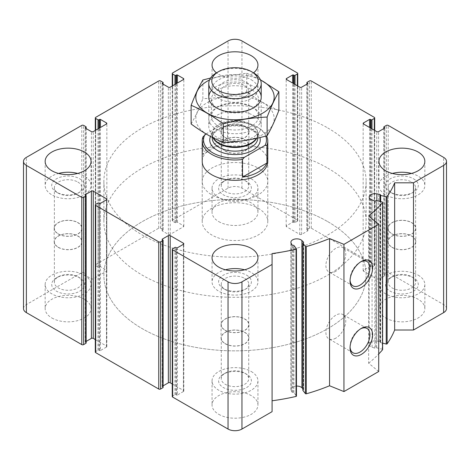 <?xml version="1.0" encoding="UTF-8"?>
<svg xmlns="http://www.w3.org/2000/svg" width="470" height="470" viewBox="0 0 470 470"><rect width="100%" height="100%" fill="white"/><g stroke="black" fill="none" stroke-linecap="round" stroke-linejoin="round"><path stroke-width="0.35" stroke-dasharray="2.35 1.76" d="M77.814 276.742L77.814 276.742A13.73 7.925 180 0 1 81.833 282.347A13.73 7.925 180 0 1 68.103 290.272A13.73 7.925 180 0 1 54.373 282.347A13.73 7.925 180 0 1 58.398 276.742A13.73 7.925 180 0 1 77.814 276.742L79.694 277.823A16.391 9.465 180 0 1 79.694 277.829A16.391 9.465 180 0 1 79.694 291.206A16.391 9.465 180 0 1 56.512 291.206A16.391 9.465 180 0 1 56.512 277.829A16.391 9.465 180 0 1 79.694 277.823L77.814 276.742M58.398 247.296A13.73 7.925 0 0 0 73.355 249.012A13.73 7.925 0 0 0 81.833 241.692A13.73 7.925 0 0 0 77.814 236.087A13.73 7.925 0 0 0 62.851 234.371A13.73 7.925 0 0 0 54.373 241.692A13.73 7.925 0 0 0 58.398 247.296M244.706 180.38L244.706 180.38A13.73 7.925 180 0 1 248.73 185.985A13.73 7.925 180 0 1 235 193.916A13.73 7.925 180 0 1 221.27 185.985A13.73 7.925 180 0 1 225.295 180.38A13.73 7.925 180 0 1 244.706 180.38L246.591 181.467A16.391 9.465 180 0 1 246.591 194.85A16.391 9.465 180 0 1 223.409 194.85A16.391 9.465 180 0 1 223.409 181.467A16.391 9.465 180 0 1 246.591 181.467L244.706 180.38M225.295 150.941A13.73 7.925 0 0 0 240.252 152.656A13.73 7.925 0 0 0 248.73 145.336A13.73 7.925 0 0 0 244.706 139.731A13.73 7.925 0 0 0 229.748 138.01A13.73 7.925 0 0 0 221.27 145.336A13.73 7.925 0 0 0 225.295 150.941M411.603 276.742L411.603 276.742A13.73 7.925 180 0 1 415.627 282.347A13.73 7.925 180 0 1 401.897 290.272A13.73 7.925 180 0 1 388.167 282.347A13.73 7.925 180 0 1 392.186 276.742A13.73 7.925 180 0 1 411.603 276.742L413.488 277.823A16.391 9.465 180 0 1 413.488 277.829A16.391 9.465 180 0 1 413.488 291.206A16.391 9.465 180 0 1 390.306 291.206A16.391 9.465 180 0 1 390.306 277.829A16.391 9.465 180 0 1 413.488 277.823L411.603 276.742M392.186 247.296A13.73 7.925 0 0 0 407.149 249.012A13.73 7.925 0 0 0 415.627 241.692A13.73 7.925 0 0 0 411.603 236.087A13.73 7.925 0 0 0 396.645 234.371A13.73 7.925 0 0 0 388.167 241.692A13.73 7.925 0 0 0 392.186 247.296M244.706 373.098L244.706 373.098A13.73 7.925 180 0 1 248.73 378.703A13.73 7.925 180 0 1 235 386.628A13.73 7.925 180 0 1 221.27 378.703A13.73 7.925 180 0 1 225.295 373.098A13.73 7.925 180 0 1 244.706 373.098L246.591 374.185A16.391 9.465 180 0 1 246.591 387.562A16.391 9.465 180 0 1 223.409 387.562A16.391 9.465 180 0 1 223.409 374.185A16.391 9.465 180 0 1 246.591 374.185L244.706 373.098M225.295 343.652A13.73 7.925 0 0 0 240.252 345.374A13.73 7.925 0 0 0 248.73 338.048A13.73 7.925 0 0 0 244.706 332.443A13.73 7.925 0 0 0 229.748 330.727A13.73 7.925 0 0 0 221.27 338.048A13.73 7.925 0 0 0 225.295 343.652M446.5 308.608A9.835 5.675 0 0 0 443.621 304.589L388.22 272.606A1.31 0.758 0 0 0 386.363 272.606L384.049 273.945A0.658 0.376 0 0 0 384.049 274.48L384.625 274.815A0.658 0.376 0 0 1 384.625 275.35L378.603 278.828A1.31 0.758 0 0 1 376.746 278.828L363.533 271.202A1.31 0.758 0 0 1 363.151 270.667A1.31 0.758 0 0 1 363.533 270.132L369.561 266.649A0.658 0.376 0 0 1 370.489 266.649L371.065 266.983A0.658 0.376 0 0 0 371.993 266.983L374.314 265.65A1.31 0.758 0 0 0 374.696 265.115A1.31 0.758 0 0 0 374.314 264.575L311.263 228.173A1.31 0.758 0 0 0 309.407 228.173L307.092 229.513A0.658 0.376 0 0 0 307.092 230.047L307.668 230.382A0.658 0.376 0 0 1 307.668 230.917L301.64 234.401A1.31 0.758 0 0 1 299.789 234.401L286.577 226.769A1.31 0.758 0 0 1 286.189 226.234A1.31 0.758 0 0 1 286.577 225.7L292.604 222.222A0.658 0.376 0 0 1 293.527 222.222L294.108 222.557A0.658 0.376 0 0 0 295.037 222.557L297.351 221.217A1.31 0.758 0 0 0 297.739 220.683A1.31 0.758 0 0 0 297.351 220.148L241.956 188.159A9.835 5.675 0 0 0 228.044 188.159L172.649 220.148A1.31 0.758 0 0 0 172.261 220.683A1.31 0.758 0 0 0 172.649 221.217L174.963 222.557A0.658 0.376 0 0 0 175.892 222.557L176.473 222.222L176.473 83.572M23.5 308.608A9.835 5.675 0 0 1 26.379 304.589L81.78 272.606A1.31 0.758 0 0 1 83.637 272.606L85.951 273.945A0.658 0.376 0 0 1 85.951 274.48L85.376 274.815A0.658 0.376 0 0 0 85.376 275.35L91.397 278.828A1.31 0.758 0 0 0 93.254 278.828L106.467 271.202A1.31 0.758 0 0 0 106.849 270.667A1.31 0.758 0 0 0 106.467 270.132L100.439 266.649A0.658 0.376 0 0 0 99.511 266.649L98.935 266.983A0.658 0.376 0 0 1 98.007 266.983L95.686 265.65A1.31 0.758 0 0 1 95.304 265.115A1.31 0.758 0 0 1 95.686 264.575L158.737 228.173A1.31 0.758 0 0 1 160.593 228.173L162.908 229.513A0.658 0.376 0 0 1 162.908 230.047L162.332 230.382A0.658 0.376 0 0 0 162.332 230.917L168.36 234.401A1.31 0.758 0 0 0 170.211 234.401L183.423 226.769A1.31 0.758 0 0 0 183.811 226.234A1.31 0.758 0 0 0 183.423 225.7L177.396 222.222A0.658 0.376 0 0 0 176.473 222.222M86.145 343A0.658 0.376 0 0 0 85.951 342.73L85.376 342.401L85.376 195.185L85.376 341.86A0.658 0.376 0 0 0 85.376 342.401M85.376 341.86L86.145 341.42M95.304 339.569L106.467 346.014L106.467 199.868L106.467 347.083A1.31 0.758 0 0 0 106.849 346.549A1.31 0.758 0 0 0 106.467 346.014M106.467 347.083L100.439 350.561L100.439 203.351M95.304 352.101A1.31 0.758 0 0 1 95.686 351.566L98.007 350.226A0.658 0.376 0 0 1 98.935 350.226L99.511 350.561A0.658 0.376 0 0 0 100.439 350.561M163.102 387.433A0.658 0.376 0 0 0 162.908 387.163L162.332 386.828L162.332 239.618L162.332 386.293A0.658 0.376 0 0 0 162.332 386.828M162.332 386.293L163.102 385.846M172.261 383.996L183.423 390.441L183.423 244.3L183.423 391.516A1.31 0.758 0 0 0 183.811 390.975A1.31 0.758 0 0 0 183.423 390.441M183.423 391.516L177.396 394.994L177.396 247.778M172.261 396.533A1.31 0.758 0 0 1 172.649 395.998L174.963 394.659A0.658 0.376 0 0 1 175.892 394.659L176.473 394.994A0.658 0.376 0 0 0 177.396 394.994M272.089 411.655L272.089 253.571M296.4 248.712L296.4 395.922L293.909 392.697A0.658 0.376 0 0 0 293.045 392.509L293.045 245.293M296.453 386.07A5.898 3.408 0 0 0 290.901 389.471A5.898 3.408 0 0 0 291.177 390.5L292.152 392.274A0.658 0.376 0 0 0 293.045 392.509M302.839 388.678L303.526 389.354L303.526 242.52M302.892 390.082A0.658 0.376 0 0 1 303.226 389.889A0.658 0.376 0 0 0 303.526 389.354M378.714 371.506L368.639 363.198L368.639 215.983M368.639 363.198A163.907 94.629 0 0 0 378.714 354.004M382.562 349.421A0.658 0.376 0 0 0 382.239 349.239L376.652 347.806A0.658 0.376 0 0 0 375.788 348L375.788 200.784M382.627 343.123L380.653 342.618A0.658 0.376 0 0 1 380.324 342.119A0.658 0.376 0 0 0 379.919 341.602L376.84 341.038A5.898 3.408 0 0 0 369.162 344.287A5.898 3.408 0 0 0 372.076 347.224L374.854 348.17A0.658 0.376 0 0 0 375.788 348M385.67 317.973A22.948 13.248 0 0 0 410.674 320.846A22.948 13.248 0 0 0 424.845 308.608A22.948 13.248 0 0 0 418.124 299.237A22.948 13.248 0 0 0 393.114 296.364A22.948 13.248 0 0 0 378.949 308.608A22.948 13.248 0 0 0 385.67 317.973M218.773 221.617A22.948 13.248 0 0 0 243.783 224.49A22.948 13.248 0 0 0 257.948 212.252A22.948 13.248 0 0 0 251.227 202.881A22.948 13.248 0 0 0 226.217 200.008A22.948 13.248 0 0 0 212.052 212.252A22.948 13.248 0 0 0 218.773 221.617M51.876 317.973A22.948 13.248 0 0 0 76.886 320.846A22.948 13.248 0 0 0 91.051 308.608A22.948 13.248 0 0 0 84.33 299.237A22.948 13.248 0 0 0 59.326 296.364A22.948 13.248 0 0 0 45.155 308.608A22.948 13.248 0 0 0 51.876 317.973M218.773 414.329A22.948 13.248 0 0 0 243.783 417.201A22.948 13.248 0 0 0 257.948 404.964A22.948 13.248 0 0 0 251.227 395.593A22.948 13.248 0 0 0 226.217 392.72A22.948 13.248 0 0 0 212.052 404.964A22.948 13.248 0 0 0 218.773 414.329M218.773 74.407A22.948 13.248 0 0 0 253.536 72.844A26.226 15.14 180 0 0 216.459 72.85A22.948 13.248 0 0 0 218.773 74.407M202.218 181.467L202.218 161.392A32.782 18.923 180 0 1 222.457 143.908A32.782 18.923 180 0 1 258.183 148.009A32.782 18.923 180 0 1 267.783 161.392L267.783 181.467A32.782 18.923 180 0 1 235 200.396A32.782 18.923 180 0 1 202.218 181.467A32.782 18.923 180 0 1 222.457 163.983A32.782 18.923 180 0 1 258.183 168.084A32.782 18.923 180 0 1 267.783 181.467M327.719 127.934A131.124 75.705 180 0 1 366.124 181.467A131.124 75.705 180 0 1 235 257.172A131.124 75.705 180 0 1 103.876 181.467A131.124 75.705 180 0 1 184.822 111.525A131.124 75.705 180 0 1 327.719 127.934M327.719 221.617A131.124 75.705 180 0 1 366.124 275.15A131.124 75.705 180 0 1 235 350.855A131.124 75.705 180 0 1 103.876 275.15A131.124 75.705 180 0 1 184.822 205.208A131.124 75.705 180 0 1 327.719 221.617A131.124 75.705 180 0 1 366.124 275.15A131.124 75.705 180 0 1 235 350.855A131.124 75.705 180 0 1 103.876 275.15A131.124 75.705 180 0 1 184.822 205.208A131.124 75.705 180 0 1 327.719 221.617M350.079 280.173A14.041 8.107 -60 0 1 350.056 279.433A14.041 8.107 -60 0 1 359.985 262.237A14.041 8.107 -60 0 1 360.637 261.884M335.833 271.219A14.041 8.107 -60 0 1 328.812 271.918A14.041 8.107 -60 0 1 328.812 255.704A14.041 8.107 -60 0 1 342.853 247.596A14.041 8.107 -60 0 1 345.004 258.847A14.041 8.107 -60 0 1 335.833 271.219M350.079 347.089A14.041 8.107 -60 0 1 350.056 346.349A14.041 8.107 -60 0 1 359.985 329.153A14.041 8.107 -60 0 1 360.637 328.8M335.833 338.136A14.041 8.107 -60 0 1 328.812 338.835A14.041 8.107 -60 0 1 328.812 322.62A14.041 8.107 -60 0 1 342.853 314.512A14.041 8.107 -60 0 1 345.004 325.763A14.041 8.107 -60 0 1 335.833 338.136M244.559 269.792A22.948 13.248 180 0 1 251.227 272.471A22.948 13.248 180 0 1 257.948 281.841A22.948 13.248 180 0 1 235 295.089A22.948 13.248 180 0 1 212.052 281.841A22.948 13.248 180 0 1 225.441 269.792M246.591 275.15A16.391 9.465 180 0 1 246.591 288.533A16.391 9.465 180 0 1 223.409 288.533A16.391 9.465 180 0 1 223.409 275.15A16.391 9.465 180 0 1 246.591 275.15M244.706 278.41A13.73 7.925 180 0 1 248.73 284.015A13.73 7.925 180 0 1 244.706 289.62A13.73 7.925 180 0 1 225.295 289.62A13.73 7.925 180 0 1 221.27 284.015A13.73 7.925 180 0 1 229.748 276.689A13.73 7.925 180 0 1 244.706 278.41M225.295 330.269A13.73 7.925 0 0 0 240.252 331.99A13.73 7.925 0 0 0 248.73 324.664A13.73 7.925 0 0 0 244.706 319.06A13.73 7.925 0 0 0 229.748 317.344A13.73 7.925 0 0 0 221.27 324.664A13.73 7.925 0 0 0 225.295 330.269M77.662 173.436A22.948 13.248 180 0 1 84.33 176.115A22.948 13.248 180 0 1 91.051 185.486A22.948 13.248 180 0 1 68.103 198.734A22.948 13.248 180 0 1 45.155 185.486A22.948 13.248 180 0 1 58.55 173.436M79.694 178.794A16.391 9.465 180 0 1 79.694 192.171A16.391 9.465 180 0 1 56.512 192.171A16.391 9.465 180 0 1 56.512 178.794A16.391 9.465 180 0 1 79.694 178.794M77.814 182.049A13.73 7.925 180 0 1 81.833 187.653A13.73 7.925 180 0 1 77.814 193.258A13.73 7.925 180 0 1 58.398 193.258A13.73 7.925 180 0 1 54.373 187.653A13.73 7.925 180 0 1 62.851 180.333A13.73 7.925 180 0 1 77.814 182.049M58.398 233.913A13.73 7.925 0 0 0 73.355 235.629A13.73 7.925 0 0 0 81.833 228.308A13.73 7.925 0 0 0 77.814 222.704A13.73 7.925 0 0 0 62.851 220.988A13.73 7.925 0 0 0 54.373 228.308A13.73 7.925 0 0 0 58.398 233.913M251.227 79.759A22.948 13.248 180 0 1 257.948 89.124A22.948 13.248 180 0 1 235 102.378A22.948 13.248 180 0 1 212.052 89.124A22.948 13.248 180 0 1 226.217 76.886A22.948 13.248 180 0 1 251.227 79.759M246.591 82.438A16.391 9.465 180 0 1 246.591 95.815A16.391 9.465 180 0 1 223.409 95.815A16.391 9.465 180 0 1 223.409 82.432A16.391 9.465 180 0 1 246.591 82.438M244.706 85.693A13.73 7.925 180 0 1 248.73 91.298A13.73 7.925 180 0 1 244.706 96.902A13.73 7.925 180 0 1 225.295 96.902A13.73 7.925 180 0 1 221.27 91.298A13.73 7.925 180 0 1 229.748 83.977A13.73 7.925 180 0 1 244.706 85.693M225.295 137.557A13.73 7.925 0 0 0 240.252 139.273A13.73 7.925 0 0 0 248.73 131.953A13.73 7.925 0 0 0 244.706 126.348A13.73 7.925 0 0 0 229.748 124.626A13.73 7.925 0 0 0 221.27 131.953A13.73 7.925 0 0 0 225.295 137.557M411.45 173.436A22.948 13.248 180 0 1 418.124 176.115A22.948 13.248 180 0 1 424.845 185.486A22.948 13.248 180 0 1 401.897 198.734A22.948 13.248 180 0 1 378.949 185.486A22.948 13.248 180 0 1 392.338 173.436M413.488 178.794A16.391 9.465 180 0 1 413.488 192.171A16.391 9.465 180 0 1 390.306 192.171A16.391 9.465 180 0 1 390.306 178.794A16.391 9.465 180 0 1 413.488 178.794M411.603 182.049A13.73 7.925 180 0 1 415.627 187.653A13.73 7.925 180 0 1 411.603 193.258A13.73 7.925 180 0 1 392.186 193.258A13.73 7.925 180 0 1 388.167 187.653A13.73 7.925 180 0 1 396.645 180.333A13.73 7.925 180 0 1 411.603 182.049M392.186 233.913A13.73 7.925 0 0 0 407.149 235.629A13.73 7.925 0 0 0 415.627 228.308A13.73 7.925 0 0 0 411.603 222.704A13.73 7.925 0 0 0 396.645 220.988A13.73 7.925 0 0 0 388.167 228.308A13.73 7.925 0 0 0 392.186 233.913M251.227 371.506A22.948 13.248 180 0 1 257.948 380.876A22.948 13.248 180 0 1 235 394.124A22.948 13.248 180 0 1 212.052 380.876A22.948 13.248 180 0 1 226.217 368.633A22.948 13.248 180 0 1 251.227 371.506M418.124 275.15A22.948 13.248 180 0 1 424.845 284.514A22.948 13.248 180 0 1 401.897 297.763A22.948 13.248 180 0 1 378.949 284.514A22.948 13.248 180 0 1 393.114 272.277A22.948 13.248 180 0 1 418.124 275.15M251.227 178.794A22.948 13.248 180 0 1 257.948 188.159A22.948 13.248 180 0 1 235 201.407A22.948 13.248 180 0 1 212.052 188.159A22.948 13.248 180 0 1 226.217 175.921A22.948 13.248 180 0 1 251.227 178.794M84.33 275.15A22.948 13.248 180 0 1 91.051 284.514A22.948 13.248 180 0 1 68.103 297.763A22.948 13.248 180 0 1 45.155 284.514A22.948 13.248 180 0 1 59.326 272.277A22.948 13.248 180 0 1 84.33 275.15M225.148 330.351A13.93 8.043 0 0 0 240.334 332.096A13.93 8.043 0 0 0 248.93 324.664A13.93 8.043 0 0 0 235 316.621A13.93 8.043 0 0 0 221.07 324.664A13.93 8.043 0 0 0 225.148 330.351M225.148 343.735A13.93 8.043 0 0 0 240.334 345.479A13.93 8.043 0 0 0 248.93 338.048A13.93 8.043 0 0 0 235 330.005A13.93 8.043 0 0 0 221.07 338.048A13.93 8.043 0 0 0 225.148 343.735M392.045 233.995A13.93 8.043 0 0 0 407.226 235.74A13.93 8.043 0 0 0 415.827 228.308A13.93 8.043 0 0 0 401.897 220.266A13.93 8.043 0 0 0 387.962 228.308A13.93 8.043 0 0 0 392.045 233.995M392.045 247.379A13.93 8.043 0 0 0 407.226 249.124A13.93 8.043 0 0 0 415.827 241.692A13.93 8.043 0 0 0 401.897 233.649A13.93 8.043 0 0 0 387.962 241.692A13.93 8.043 0 0 0 392.045 247.379M225.148 137.639A13.93 8.043 0 0 0 240.334 139.384A13.93 8.043 0 0 0 248.93 131.953A13.93 8.043 0 0 0 235 123.91A13.93 8.043 0 0 0 221.07 131.953A13.93 8.043 0 0 0 225.148 137.639M225.148 151.023A13.93 8.043 0 0 0 240.334 152.768A13.93 8.043 0 0 0 248.93 145.336A13.93 8.043 0 0 0 235 137.293A13.93 8.043 0 0 0 221.07 145.336A13.93 8.043 0 0 0 225.148 151.023M58.251 233.995A13.93 8.043 0 0 0 73.438 235.74A13.93 8.043 0 0 0 82.038 228.308A13.93 8.043 0 0 0 68.103 220.266A13.93 8.043 0 0 0 54.173 228.308A13.93 8.043 0 0 0 58.251 233.995M58.251 247.379A13.93 8.043 0 0 0 73.438 249.124A13.93 8.043 0 0 0 82.038 241.692A13.93 8.043 0 0 0 68.103 233.649A13.93 8.043 0 0 0 54.173 241.692A13.93 8.043 0 0 0 58.251 247.379M206.066 133.938L225.641 122.635A31.472 18.171 180 0 1 257.255 127.135A31.472 18.171 180 0 1 265.75 136.106M225.641 122.635L227.509 122.629A32.782 18.923 180 0 1 258.183 127.67L258.183 127.67A32.782 18.923 180 0 1 266.543 135.9M258.183 208.234A32.782 18.923 180 0 1 267.783 221.617A32.782 18.923 180 0 1 235 240.546A32.782 18.923 180 0 1 202.218 221.617A32.782 18.923 180 0 1 222.457 204.133A32.782 18.923 180 0 1 258.183 208.234M203.087 136.723L203.087 154.389A32.782 18.923 0 0 1 227.509 140.289L203.087 154.389M227.509 122.629L227.509 140.289M327.719 168.084A131.124 75.705 180 0 1 366.124 221.617A131.124 75.705 180 0 1 235 297.322A131.124 75.705 180 0 1 103.876 221.617A131.124 75.705 180 0 1 184.822 151.675A131.124 75.705 180 0 1 327.719 168.084M253.542 115.55A26.226 15.14 180 0 1 261.226 126.254A26.226 15.14 180 0 1 260.339 130.155A26.226 15.14 180 0 1 235 141.4A26.226 15.14 180 0 1 209.661 130.155A26.226 15.14 180 0 1 208.774 126.254A26.226 15.14 180 0 1 224.966 112.265A26.226 15.14 180 0 1 253.542 115.55M209.52 79.976A39.175 22.619 180 0 1 260.48 79.976M211.565 90.358A26.226 15.14 180 0 1 235 82.015A26.226 15.14 180 0 1 258.435 90.358M260.392 79.765L246.756 73.191L210.578 78.044M246.756 73.191L246.756 91.867C257.325 99.722 268.029 105.903 278.875 110.415M202.881 79.976L202.881 98.659C217.504 98.148 232.133 95.886 246.756 91.867M191.126 123.986C195.044 117.294 198.963 108.852 202.881 98.659M253.542 129.274A26.226 15.14 180 0 1 216.459 129.274A26.226 15.14 180 0 1 216.459 107.859A26.226 15.14 180 0 1 253.542 107.859A26.226 15.14 180 0 1 253.542 129.274M262.701 134.561A39.175 22.619 180 0 1 197.159 124.421A39.175 22.619 180 0 1 245.14 96.72A39.175 22.619 180 0 1 262.701 134.561M251.662 108.946A23.565 13.607 180 0 1 218.339 108.946A23.565 13.607 180 0 1 211.435 99.329A23.565 13.607 180 0 1 235 85.722A23.565 13.607 180 0 1 258.565 99.329A23.565 13.607 180 0 1 251.662 108.946L253.542 107.859L251.662 108.946M251.662 126.013A23.565 13.607 180 0 1 225.982 128.962A23.565 13.607 180 0 1 211.435 116.396A23.565 13.607 180 0 1 218.339 106.772A23.565 13.607 180 0 1 251.662 106.772A23.565 13.607 180 0 1 258.565 116.396A23.565 13.607 180 0 1 251.662 126.013M297.351 220.148L297.351 72.932M241.956 188.159L241.956 40.949M228.044 188.159L228.044 40.949M172.649 220.148L172.649 72.932M172.649 221.217L172.649 85.781M174.963 222.557L174.963 84.441M175.892 222.557L175.892 83.907M177.396 222.222L177.396 83.037M183.423 225.7L183.423 226.769M170.211 234.401L170.211 87.185M168.36 234.401L168.36 87.185M162.332 230.917L162.332 230.382M162.908 230.047L162.908 84.042M162.908 229.513L162.908 82.303M160.593 228.173L160.593 80.963M158.737 228.173L158.737 80.963M95.686 264.575L95.686 117.365M95.686 265.65L95.686 130.214M98.007 266.983L98.007 128.874M98.935 266.983L98.935 128.339M99.511 266.649L99.511 128.005M100.439 266.649L100.439 127.47M106.467 270.132L106.467 271.202M93.254 278.828L93.254 131.618M91.397 278.828L91.397 131.618M85.376 275.35L85.376 274.815M85.951 274.48L85.951 128.475M85.951 273.945L85.951 126.73M83.637 272.606L83.637 125.396M81.78 272.606L81.78 125.396M26.379 304.589L26.379 157.38M85.951 342.73L85.951 195.52M99.511 350.561L99.511 203.351M98.935 350.226L98.935 203.017M98.007 350.226L98.007 203.017M95.686 351.566L95.686 204.35M162.908 387.163L162.908 239.953M176.473 394.994L176.473 247.778M175.892 394.659L175.892 247.443M174.963 394.659L174.963 247.443M172.649 395.998L172.649 248.783M293.909 392.697L293.909 245.487M292.152 392.274L292.152 245.064M291.177 390.5L291.177 243.284M303.226 389.889L303.226 242.679M382.239 349.239L382.239 202.03M376.652 347.806L376.652 200.59M374.854 348.17L374.854 200.954M372.076 347.224L372.076 200.014M376.84 341.038L376.84 200.643M379.919 341.602L379.919 201.43M380.324 342.119L380.324 194.903M380.653 342.618L380.653 201.618M443.621 304.589L443.621 157.38M388.22 272.606L388.22 125.396M386.363 272.606L386.363 125.396M384.049 273.945L384.049 126.73M384.049 274.48L384.049 128.475M384.625 274.815L384.625 275.35M378.603 278.828L378.603 131.618M376.746 278.828L376.746 131.618M363.533 271.202L363.533 270.132M369.561 266.649L369.561 127.47M370.489 266.649L370.489 128.005M371.065 266.983L371.065 128.339M371.993 266.983L371.993 128.874M374.314 265.65L374.314 130.214M374.314 264.575L374.314 117.365M311.263 228.173L311.263 80.963M309.407 228.173L309.407 80.963M307.092 229.513L307.092 82.303M307.092 230.047L307.092 84.042M307.668 230.382L307.668 230.917M301.64 234.401L301.64 87.185M299.789 234.401L299.789 87.185M286.577 226.769L286.577 225.7M292.604 222.222L292.604 83.037M293.527 222.222L293.527 83.572M294.108 222.557L294.108 83.907M295.037 222.557L295.037 84.441M297.351 221.217L297.351 85.781M210.513 136.453A25.239 14.576 180 0 1 228.261 125.937A25.239 14.576 180 0 1 252.848 129.673A25.239 14.576 180 0 1 259.892 137.569M213.292 137.91A22.93 13.236 180 0 1 212.839 137.052A22.93 13.236 180 0 1 223.55 122.177A22.93 13.236 180 0 1 251.215 124.286A22.93 13.236 180 0 1 257.161 137.052A22.93 13.236 180 0 1 256.432 138.356M213.01 137.763A22.783 13.154 180 0 1 212.217 134.332A22.783 13.154 180 0 1 226.282 122.177A22.783 13.154 180 0 1 251.109 125.032A22.783 13.154 180 0 1 257.783 134.332A22.783 13.154 180 0 1 256.726 138.292M260.339 130.155L257.161 137.052L257.783 134.332L257.783 137.974C257.777 137.064 258.048 133.956 251.62 129.796C242.767 125.32 233.061 124.691 222.498 127.91C215.583 130.783 212.158 134.138 212.217 137.974A22.783 13.154 180 0 1 226.282 125.819A22.783 13.154 180 0 1 251.109 128.674A22.783 13.154 180 0 1 257.783 137.974A22.783 13.154 180 0 1 257.783 138.057M54.373 241.692L54.373 282.347M81.833 241.692L81.833 282.347M221.27 145.336L221.27 185.985M248.73 145.336L248.73 185.985M388.167 241.692L388.167 282.347M415.627 241.692L415.627 282.347M221.27 338.048L221.27 378.703M248.73 338.048L248.73 378.703M172.261 220.683L172.261 86.004M183.811 226.234L183.811 79.025M162.138 230.653L162.138 83.437M163.102 229.783L163.102 84.154M95.304 265.115L95.304 130.431M106.849 270.667L106.849 123.451M85.182 275.085L85.182 127.869M86.145 274.216L86.145 128.58M85.182 342.131L85.182 194.915M106.849 346.549L106.849 199.333M162.138 386.563L162.138 239.347M183.811 390.975L183.811 243.766M290.901 389.471L290.901 242.256M303.614 389.542L303.614 242.332M369.162 344.287L369.162 197.077M380.377 341.966L380.377 194.75M380.265 342.272L380.265 201.518M383.855 274.216L383.855 128.58M384.818 275.085L384.818 127.869M363.151 270.667L363.151 123.451M374.696 265.115L374.696 130.431M306.898 229.783L306.898 84.154M307.862 230.653L307.862 83.437M286.189 226.234L286.189 79.025M297.739 220.683L297.739 86.004M103.876 181.467L103.876 221.617M366.124 181.467L366.124 221.617M350.056 279.433L350.056 280.99M359.985 262.237L361.33 261.461M367.005 261.543L342.853 247.596M352.964 285.86L328.812 271.918M350.056 346.349L350.056 347.906M359.985 329.153L361.33 328.377M367.005 328.46L342.853 314.512M352.964 352.776L328.812 338.835M212.052 257.748L212.052 281.841M257.948 257.748L257.948 281.841M244.706 289.62L246.591 288.533M225.295 289.62L223.409 288.533M221.27 284.015L221.27 324.664M248.73 284.015L248.73 324.664M45.155 161.392L45.155 185.486M91.051 161.392L91.051 185.486M77.814 193.258L79.694 192.171M58.398 193.258L56.512 192.171M54.373 187.653L54.373 228.308M81.833 187.653L81.833 228.308M212.052 65.036L212.052 89.124M257.948 65.036L257.948 89.124M244.706 96.902L246.591 95.815M225.295 96.902L223.409 95.815M221.27 91.298L221.27 131.953M248.73 91.298L248.73 131.953M378.949 161.392L378.949 185.486M424.845 161.392L424.845 185.486M411.603 193.258L413.488 192.171M392.186 193.258L390.306 192.171M388.167 187.653L388.167 228.308M415.627 187.653L415.627 228.308M212.052 380.876L212.052 404.964M257.948 380.876L257.948 404.964M225.295 373.098L223.409 374.185M378.949 284.514L378.949 308.608M424.845 284.514L424.845 308.608M392.186 276.742L390.306 277.829M212.052 188.159L212.052 212.252M257.948 188.159L257.948 212.252M225.295 180.38L223.409 181.467M45.155 284.514L45.155 308.608M91.051 284.514L91.051 308.608M58.398 276.742L56.512 277.829M221.07 324.664L221.07 338.048M248.93 324.664L248.93 338.048M387.962 228.308L387.962 241.692M415.827 228.308L415.827 241.692M221.07 131.953L221.07 145.336M248.93 131.953L248.93 145.336M54.173 228.308L54.173 241.692M82.038 228.308L82.038 241.692M257.255 127.135L258.183 127.67M202.218 161.392L202.218 221.617M267.783 161.392L267.783 221.617M208.774 97.155L208.774 126.254M261.226 97.155L261.226 126.254M212.217 137.358L212.217 134.332L212.839 137.052L209.661 130.155M218.339 108.946L216.459 107.859L218.339 106.772M211.435 99.329L211.435 116.396M258.565 99.329L258.565 116.396M251.662 106.772L253.542 107.859"/><path stroke-width="0.7" d="M293.527 83.572L293.527 75.006L294.108 75.341A0.658 0.376 0 0 0 295.037 75.341L297.351 74.001A1.31 0.758 0 0 0 297.739 73.467A1.31 0.758 0 0 0 297.351 72.932L241.956 40.949A9.835 5.675 0 0 0 228.044 40.949L172.649 72.932A1.31 0.758 0 0 0 172.261 73.467A1.31 0.758 0 0 0 172.649 74.001L174.963 75.341A0.658 0.376 0 0 0 175.892 75.341L176.473 75.006A0.658 0.376 0 0 1 177.396 75.006L183.423 78.484A1.31 0.758 0 0 1 183.811 79.025A1.31 0.758 0 0 1 183.423 79.559L170.211 87.185A1.31 0.758 0 0 1 168.36 87.185L162.332 83.707L162.332 83.172A0.658 0.376 0 0 0 162.332 83.707M162.332 83.172L162.908 82.838A0.658 0.376 0 0 0 162.908 82.303L160.593 80.963A1.31 0.758 0 0 0 158.737 80.963L95.686 117.365A1.31 0.758 0 0 0 95.304 117.9A1.31 0.758 0 0 0 95.686 118.434L98.007 119.774A0.658 0.376 0 0 0 98.935 119.774L99.511 119.439A0.658 0.376 0 0 1 100.439 119.439L106.467 122.917A1.31 0.758 0 0 1 106.849 123.451A1.31 0.758 0 0 1 106.467 123.986L93.254 131.618A1.31 0.758 0 0 1 91.397 131.618L85.376 128.14L85.376 127.599A0.658 0.376 0 0 0 85.376 128.14M85.376 127.599L85.951 127.27A0.658 0.376 0 0 0 85.951 126.73L83.637 125.396A1.31 0.758 0 0 0 81.78 125.396L26.379 157.38A9.835 5.675 0 0 0 23.5 161.392A9.835 5.675 0 0 0 26.379 165.411L81.78 197.394A1.31 0.758 0 0 0 83.637 197.394L85.951 196.055A0.658 0.376 0 0 0 85.951 195.52L85.376 195.185L85.376 194.65A0.658 0.376 0 0 0 85.376 195.185M23.5 161.392L23.5 308.608A9.835 5.675 0 0 0 26.379 312.62L81.78 344.604A1.31 0.758 0 0 0 83.637 344.604L85.951 343.27A0.658 0.376 0 0 0 86.145 343L86.145 195.784M85.376 194.65L91.397 191.172A1.31 0.758 0 0 1 93.254 191.172L106.467 198.798A1.31 0.758 0 0 1 106.849 199.333A1.31 0.758 0 0 1 106.467 199.868L100.439 203.351A0.658 0.376 0 0 1 99.511 203.351L98.935 203.017A0.658 0.376 0 0 0 98.007 203.017L95.686 204.35A1.31 0.758 0 0 0 95.304 204.885A1.31 0.758 0 0 0 95.686 205.425L158.737 241.827A1.31 0.758 0 0 0 160.593 241.827L162.908 240.487A0.658 0.376 0 0 0 162.908 239.953L162.332 239.618L162.332 239.083A0.658 0.376 0 0 0 162.332 239.618M86.145 341.42L91.397 338.382L91.397 191.172M95.304 339.569L93.254 338.382A1.31 0.758 0 0 0 91.397 338.382M95.304 204.885L95.304 352.101A1.31 0.758 0 0 0 95.686 352.635L158.737 389.037A1.31 0.758 0 0 0 160.593 389.037L162.908 387.697A0.658 0.376 0 0 0 163.102 387.433L163.102 240.217M162.332 239.083L168.36 235.599A1.31 0.758 0 0 1 170.211 235.599L183.423 243.231A1.31 0.758 0 0 1 183.811 243.766A1.31 0.758 0 0 1 183.423 244.3L177.396 247.778A0.658 0.376 0 0 1 176.473 247.778L175.892 247.443A0.658 0.376 0 0 0 174.963 247.443L172.649 248.783A1.31 0.758 0 0 0 172.261 249.317A1.31 0.758 0 0 0 172.649 249.852L228.044 281.841A9.835 5.675 0 0 0 241.956 281.841L272.089 264.44L272.089 253.571A163.907 94.629 0 0 0 296.041 249.218A0.658 0.376 0 0 0 296.4 248.712L293.909 245.487A0.658 0.376 0 0 0 293.045 245.293A0.658 0.376 0 0 1 292.152 245.064L291.177 243.284A5.898 3.408 0 0 1 290.901 242.256A5.898 3.408 0 0 1 295.254 238.971A5.898 3.408 0 0 1 301.893 240.534L303.526 242.138A0.658 0.376 0 0 1 303.226 242.679A0.658 0.376 0 0 0 302.892 243.178L305.382 246.403A0.658 0.376 0 0 0 306.27 246.586A163.907 94.629 0 0 0 329.552 238.549L343.946 244.365L378.714 224.29L368.639 215.983A163.907 94.629 0 0 0 382.562 202.541A0.658 0.376 0 0 0 382.239 202.03L376.652 200.59A0.658 0.376 0 0 0 375.788 200.784A0.658 0.376 0 0 1 374.854 200.954L372.076 200.014A5.898 3.408 0 0 1 369.162 197.077A5.898 3.408 0 0 1 376.84 193.828L379.919 194.392A0.658 0.376 0 0 1 380.324 194.903A0.658 0.376 0 0 0 380.653 195.403L386.24 196.842A0.658 0.376 0 0 0 387.115 196.636A163.907 94.629 0 0 0 394.653 182.807L413.488 182.807L443.621 165.411A9.835 5.675 0 0 0 446.5 161.392A9.835 5.675 0 0 0 443.621 157.38L388.22 125.396A1.31 0.758 0 0 0 386.363 125.396L384.049 126.73A0.658 0.376 0 0 0 384.049 127.27L384.625 127.599A0.658 0.376 0 0 1 384.625 128.14L378.603 131.618A1.31 0.758 0 0 1 376.746 131.618L363.533 123.986L363.533 122.917A1.31 0.758 0 0 0 363.151 123.451A1.31 0.758 0 0 0 363.533 123.986M163.102 385.846L168.36 382.815L168.36 235.599M172.261 383.996L170.211 382.815A1.31 0.758 0 0 0 168.36 382.815M172.261 249.317L172.261 396.533A1.31 0.758 0 0 0 172.649 397.068L228.044 429.051A9.835 5.675 0 0 0 241.956 429.051L272.089 411.655L272.089 264.44M272.089 400.781A163.907 94.629 0 0 0 296.041 396.427A0.658 0.376 0 0 0 296.4 395.922M302.839 388.678L301.893 387.744A5.898 3.408 0 0 0 296.453 386.07M302.892 390.082A0.658 0.376 0 0 0 302.892 390.388L305.382 393.613A0.658 0.376 0 0 0 306.27 393.801A163.907 94.629 0 0 0 329.552 385.764L329.552 238.549M329.552 385.764L343.946 391.581L343.946 244.365M361.33 354.415A15.945 9.206 -60 0 1 350.056 347.906A15.945 9.206 -60 0 1 361.33 328.377A15.945 9.206 -60 0 1 372.604 334.887A15.945 9.206 -60 0 1 361.33 354.415M361.33 287.499A15.945 9.206 -60 0 1 350.056 280.99A15.945 9.206 -60 0 1 361.33 261.461A15.945 9.206 -60 0 1 372.604 267.971A15.945 9.206 -60 0 1 361.33 287.499M343.946 391.581L378.714 371.506L378.714 224.29M378.714 354.004A163.907 94.629 0 0 0 382.562 349.756A0.658 0.376 0 0 0 382.562 349.421M382.627 343.123L386.24 344.052A0.658 0.376 0 0 0 387.115 343.852A163.907 94.629 0 0 0 394.653 330.016L394.653 182.807M394.653 330.016L413.488 330.016L413.488 182.807M413.488 330.016L443.621 312.62A9.835 5.675 0 0 0 446.5 308.608L446.5 161.392M363.533 122.917L369.561 119.439A0.658 0.376 0 0 1 370.489 119.439L371.065 119.774A0.658 0.376 0 0 0 371.993 119.774L374.314 118.434A1.31 0.758 0 0 0 374.696 117.9A1.31 0.758 0 0 0 374.314 117.365L311.263 80.963A1.31 0.758 0 0 0 309.407 80.963L307.092 82.303A0.658 0.376 0 0 0 307.092 82.838L307.668 83.172A0.658 0.376 0 0 1 307.668 83.707L301.64 87.185A1.31 0.758 0 0 1 299.789 87.185L286.577 79.559L286.577 78.484A1.31 0.758 0 0 0 286.189 79.025A1.31 0.758 0 0 0 286.577 79.559M286.577 78.484L292.604 75.006A0.658 0.376 0 0 1 293.527 75.006M385.67 170.763A22.948 13.248 0 0 0 410.674 173.636A22.948 13.248 0 0 0 424.845 161.392A22.948 13.248 0 0 0 418.124 152.027A22.948 13.248 0 0 0 393.114 149.155A22.948 13.248 0 0 0 378.949 161.392A22.948 13.248 0 0 0 385.67 170.763M208.774 83.56A26.226 15.14 180 0 0 235 98.7A26.226 15.14 180 0 0 261.226 83.56A26.226 15.14 180 0 0 253.542 72.85L251.409 71.622A23.212 13.401 180 0 1 251.409 90.569A23.212 13.401 180 0 1 218.591 90.569A23.212 13.401 180 0 1 218.591 71.622A23.212 13.401 180 0 1 251.409 71.622L253.542 72.85A22.948 13.248 0 0 0 257.948 65.036A22.948 13.248 0 0 0 251.227 55.672A22.948 13.248 0 0 0 226.217 52.799A22.948 13.248 0 0 0 212.052 65.036A22.948 13.248 0 0 0 216.464 72.844A26.226 15.14 180 0 0 208.774 83.56L208.774 97.155M51.876 170.763A22.948 13.248 0 0 0 76.886 173.636A22.948 13.248 0 0 0 91.051 161.392A22.948 13.248 0 0 0 84.33 152.027A22.948 13.248 0 0 0 59.326 149.155A22.948 13.248 0 0 0 45.155 161.392A22.948 13.248 0 0 0 51.876 170.763M218.773 267.119A22.948 13.248 0 0 0 243.783 269.992A22.948 13.248 0 0 0 257.948 257.748A22.948 13.248 0 0 0 251.227 248.383A22.948 13.248 0 0 0 226.217 245.51A22.948 13.248 0 0 0 212.052 257.748A22.948 13.248 0 0 0 218.773 267.119M266.543 135.9A32.782 18.923 180 0 1 267.783 141.053L267.783 161.392A32.782 18.923 180 0 1 235 180.321A32.782 18.923 180 0 1 202.218 161.392L202.218 141.053A32.782 18.923 180 0 1 203.087 136.723L206.066 133.938M360.637 261.884A14.041 8.107 -60 0 1 367.005 261.543A14.041 8.107 -60 0 1 369.156 272.794A14.041 8.107 -60 0 1 359.985 285.167A14.041 8.107 -60 0 1 352.964 285.86A14.041 8.107 -60 0 1 350.079 280.173M360.637 328.8A14.041 8.107 -60 0 1 367.005 328.46A14.041 8.107 -60 0 1 369.156 339.71A14.041 8.107 -60 0 1 359.985 352.083A14.041 8.107 -60 0 1 352.964 352.776A14.041 8.107 -60 0 1 350.079 347.089M225.441 269.792A22.948 13.248 180 0 1 244.559 269.792M58.55 173.436A22.948 13.248 180 0 1 77.662 173.436M392.338 173.436A22.948 13.248 180 0 1 411.45 173.436M204.955 134.579A31.472 18.171 180 0 0 212.746 152.826A31.472 18.171 180 0 0 244.359 157.327L265.045 145.383A31.472 18.171 180 0 0 265.75 136.106M267.783 141.053A32.782 18.923 180 0 1 266.913 145.377L265.045 145.383M244.359 157.327L242.491 159.477A32.782 18.923 180 0 1 202.218 141.053M266.913 145.377L266.913 163.043A32.782 18.923 0 0 1 242.491 177.143L266.913 163.043M242.491 159.477L242.491 177.143M260.48 79.976A39.175 22.619 180 0 1 262.701 113.147A39.175 22.619 180 0 1 206.254 112.518A39.175 22.619 180 0 1 209.52 79.976M258.435 90.358A26.226 15.14 180 0 1 253.542 107.859A26.226 15.14 180 0 1 216.459 107.859A26.226 15.14 180 0 1 211.565 90.358M210.578 78.044L202.881 79.976C198.963 86.668 195.044 95.11 191.126 105.309C201.695 109.663 212.399 115.843 223.244 123.851C237.867 119.838 252.496 117.576 267.119 117.065C271.037 106.872 274.956 98.424 278.875 91.732L260.392 79.765M278.875 91.732L278.875 110.415C274.956 120.608 271.037 129.056 267.119 135.742C252.496 139.76 237.867 142.022 223.244 142.533C212.675 138.18 201.971 132 191.126 123.986L191.126 105.309M267.119 117.065L267.119 135.742M223.244 123.851L223.244 142.533M172.649 85.781L172.649 74.001M174.963 84.441L174.963 75.341M175.892 83.907L175.892 75.341M176.473 83.572L176.473 75.006M177.396 83.037L177.396 75.006M183.423 79.559L183.423 78.484M162.908 84.042L162.908 82.838M95.686 130.214L95.686 118.434M98.007 128.874L98.007 119.774M98.935 128.339L98.935 119.774M99.511 128.005L99.511 119.439M100.439 127.47L100.439 119.439M106.467 123.986L106.467 122.917M85.951 128.475L85.951 127.27M26.379 312.62L26.379 165.411M81.78 344.604L81.78 197.394M83.637 344.604L83.637 197.394M85.951 343.27L85.951 196.055M93.254 338.382L93.254 191.172M106.467 199.868L106.467 198.798M95.686 352.635L95.686 205.425M158.737 389.037L158.737 241.827M160.593 389.037L160.593 241.827M162.908 387.697L162.908 240.487M170.211 382.815L170.211 235.599M183.423 244.3L183.423 243.231M172.649 397.068L172.649 249.852M228.044 429.051L228.044 281.841M241.956 429.051L241.956 281.841M296.041 396.427L296.041 249.218M301.893 387.744L301.893 240.534M303.526 242.52L303.526 242.138M302.892 390.388L302.892 243.178M305.382 393.613L305.382 246.403M306.27 393.801L306.27 246.586M382.562 349.756L382.562 202.541M376.84 200.643L376.84 193.828M379.919 201.43L379.919 194.392M380.653 201.618L380.653 195.403M386.24 344.052L386.24 196.842M387.115 343.852L387.115 196.636M443.621 312.62L443.621 165.411M384.049 128.475L384.049 127.27M384.625 128.14L384.625 127.599M369.561 127.47L369.561 119.439M370.489 128.005L370.489 119.439M371.065 128.339L371.065 119.774M371.993 128.874L371.993 119.774M374.314 130.214L374.314 118.434M307.092 84.042L307.092 82.838M307.668 83.707L307.668 83.172M292.604 83.037L292.604 75.006M294.108 83.907L294.108 75.341M295.037 84.441L295.037 75.341M297.351 85.781L297.351 74.001M259.892 137.569A25.239 14.576 180 0 1 234.013 154.542A25.239 14.576 180 0 1 210.513 136.453M256.432 138.356A22.93 13.236 180 0 1 234.589 146.881A22.93 13.236 180 0 1 213.292 137.91M256.726 138.292A22.783 13.154 180 0 1 234.524 147.48A22.783 13.154 180 0 1 213.01 137.763M257.783 138.057A22.783 13.154 180 0 1 234.93 151.129A22.783 13.154 180 0 1 212.217 137.974L212.217 137.358M172.261 86.004L172.261 73.467M163.102 84.154L163.102 82.567M95.304 130.431L95.304 117.9M86.145 128.58L86.145 127M296.453 396.081L296.453 248.865M302.839 390.235L302.839 243.025M382.627 349.586L382.627 202.376M380.265 201.518L380.265 195.062M383.855 128.58L383.855 127M374.696 130.431L374.696 117.9M306.898 84.154L306.898 82.567M297.739 86.004L297.739 73.467M218.591 71.622L216.459 72.85M261.226 83.56L261.226 97.155"/></g></svg>
